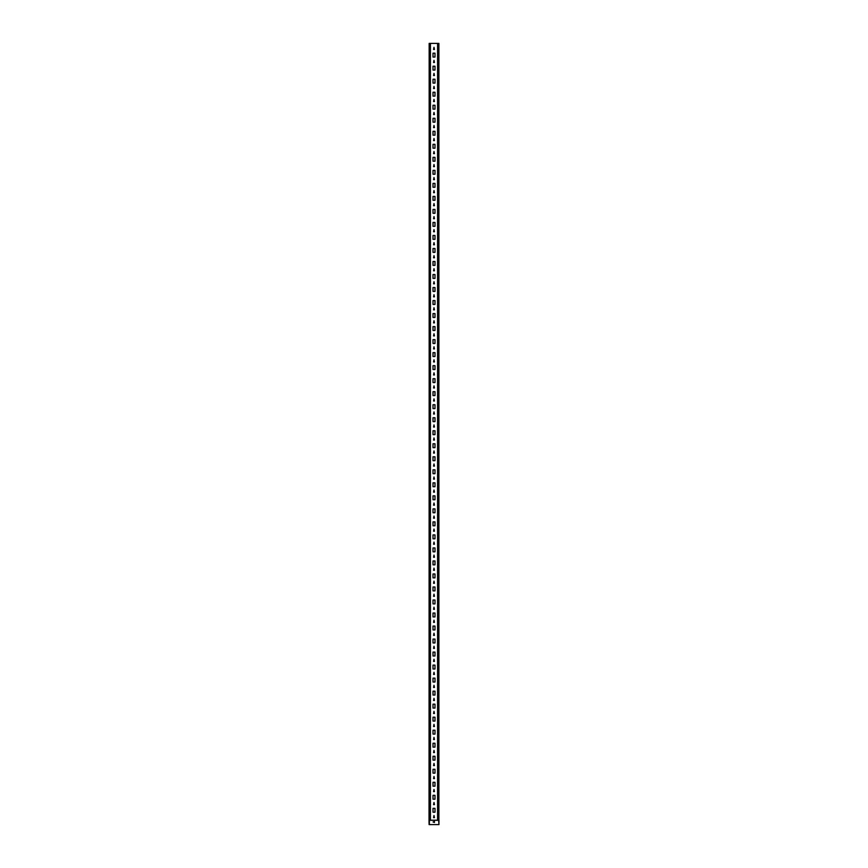 <?xml version="1.0" encoding="UTF-8"?>
<svg xmlns="http://www.w3.org/2000/svg" width="868" height="868" viewBox="0 0 868 868"><rect width="100%" height="100%" fill="white"/><g stroke="black" fill="none" stroke-linecap="round" stroke-linejoin="round"><path stroke-width="1.3" d="M438.882 820.043L437.58 820.043L437.58 43.4L438.752 43.4L438.752 820.043L438.882 43.4L438.882 820.303L429.118 820.303L429.031 822.083L429.269 43.4L429.118 820.043M438.731 820.043L438.752 43.4M438.698 820.195L429.204 820.217L430.419 820.043L430.419 43.4L437.58 43.4M433.544 817.634L434 815.486L434.456 817.634L433.544 817.634M433.544 804.614L434 802.466L434.456 804.614L433.544 804.614M433.544 791.594L434 789.446L434.456 791.594L433.544 791.594M433.544 778.574L434 776.426L434.456 778.574L433.544 778.574M433.544 765.554L434 763.406L434.456 765.554L433.544 765.554M433.544 752.534L434 750.386L434.456 752.534L433.544 752.534M433.544 739.514L434 737.366L434.456 739.514L433.544 739.514M433.544 726.494L434 724.346L434.456 726.494L433.544 726.494M433.544 713.474L434 711.326L434.456 713.474L433.544 713.474M433.544 700.454L434 698.306L434.456 700.454L433.544 700.454M433.544 687.434L434 685.286L434.456 687.434L433.544 687.434M433.544 674.414L434 672.266L434.456 674.414L433.544 674.414M433.544 661.394L434 659.246L434.456 661.394L433.544 661.394M433.544 648.374L434 646.226L434.456 648.374L433.544 648.374M433.544 635.354L434 633.206L434.456 635.354L433.544 635.354M433.544 622.334L434 620.186L434.456 622.334L433.544 622.334M433.544 609.314L434 607.166L434.456 609.314L433.544 609.314M433.544 596.294L434 594.146L434.456 596.294L433.544 596.294M433.544 583.274L434 581.126L434.456 583.274L433.544 583.274M433.544 570.254L434 568.106L434.456 570.254L433.544 570.254M433.544 557.234L434 555.086L434.456 557.234L433.544 557.234M433.544 544.214L434 542.066L434.456 544.214L433.544 544.214M433.544 531.194L434 529.046L434.456 531.194L433.544 531.194M433.544 518.174L434 516.026L434.456 518.174L433.544 518.174M433.544 505.154L434 503.006L434.456 505.154L433.544 505.154M433.544 492.134L434 489.986L434.456 492.134L433.544 492.134M433.544 479.114L434 476.966L434.456 479.114L433.544 479.114M433.544 466.094L434 463.946L434.456 466.094L433.544 466.094M433.544 453.074L434 450.926L434.456 453.074L433.544 453.074M433.544 440.054L434 437.906L434.456 440.054L433.544 440.054M433.544 427.034L434 424.886L434.456 427.034L433.544 427.034M433.544 414.014L434 411.866L434.456 414.014L433.544 414.014M433.544 400.994L434 398.846L434.456 400.994L433.544 400.994M433.544 387.974L434 385.826L434.456 387.974L433.544 387.974M433.544 374.954L434 372.806L434.456 374.954L433.544 374.954M433.544 361.934L434 359.786L434.456 361.934L433.544 361.934M433.544 348.914L434 346.766L434.456 348.914L433.544 348.914M433.544 335.894L434 333.746L434.456 335.894L433.544 335.894M433.544 322.874L434 320.726L434.456 322.874L433.544 322.874M433.544 309.854L434 307.706L434.456 309.854L433.544 309.854M433.544 296.834L434 294.686L434.456 296.834L433.544 296.834M433.544 283.814L434 281.666L434.456 283.814L433.544 283.814M433.544 270.794L434 268.646L434.456 270.794L433.544 270.794M433.544 257.774L434 255.626L434.456 257.774L433.544 257.774M433.544 244.754L434 242.606L434.456 244.754L433.544 244.754M433.544 231.734L434 229.586L434.456 231.734L433.544 231.734M433.544 218.714L434 216.566L434.456 218.714L433.544 218.714M433.544 205.694L434 203.546L434.456 205.694L433.544 205.694M433.544 192.674L434 190.526L434.456 192.674L433.544 192.674M433.544 179.654L434 177.506L434.456 179.654L433.544 179.654M433.544 166.634L434 164.486L434.456 166.634L433.544 166.634M433.544 153.614L434 151.466L434.456 153.614L433.544 153.614M433.544 140.594L434 138.446L434.456 140.594L433.544 140.594M433.544 127.574L434 125.426L434.456 127.574L433.544 127.574M433.544 114.554L434 112.406L434.456 114.554L433.544 114.554M433.544 101.534L434 99.386L434.456 101.534L433.544 101.534M433.544 88.514L434 86.366L434.456 88.514L433.544 88.514M433.544 75.494L434 73.346L434.456 75.494L433.544 75.494M433.544 62.474L434 60.326L434.456 62.474L433.544 62.474M433.544 49.454L434 47.306L434.456 49.454L433.544 49.454M434.976 812.231L434.976 808.325L433.024 808.325L433.024 812.231L434.976 812.231M434.976 799.211L434.976 795.305L433.024 795.305L433.024 799.211L434.976 799.211M434.976 786.191L434.976 782.285L433.024 782.285L433.024 786.191L434.976 786.191M434.976 773.171L434.976 769.265L433.024 769.265L433.024 773.171L434.976 773.171M434.976 760.151L434.976 756.245L433.024 756.245L433.024 760.151L434.976 760.151M434.976 747.131L434.976 743.225L433.024 743.225L433.024 747.131L434.976 747.131M434.976 734.111L434.976 730.205L433.024 730.205L433.024 734.111L434.976 734.111M434.976 721.091L434.976 717.185L433.024 717.185L433.024 721.091L434.976 721.091M434.976 708.071L434.976 704.165L433.024 704.165L433.024 708.071L434.976 708.071M434.976 695.051L434.976 691.145L433.024 691.145L433.024 695.051L434.976 695.051M434.976 682.031L434.976 678.125L433.024 678.125L433.024 682.031L434.976 682.031M434.976 669.011L434.976 665.105L433.024 665.105L433.024 669.011L434.976 669.011M434.976 655.991L434.976 652.085L433.024 652.085L433.024 655.991L434.976 655.991M434.976 642.971L434.976 639.065L433.024 639.065L433.024 642.971L434.976 642.971M434.976 629.951L434.976 626.045L433.024 626.045L433.024 629.951L434.976 629.951M434.976 616.931L434.976 613.025L433.024 613.025L433.024 616.931L434.976 616.931M434.976 603.911L434.976 600.005L433.024 600.005L433.024 603.911L434.976 603.911M434.976 590.891L434.976 586.985L433.024 586.985L433.024 590.891L434.976 590.891M434.976 577.871L434.976 573.965L433.024 573.965L433.024 577.871L434.976 577.871M434.976 564.851L434.976 560.945L433.024 560.945L433.024 564.851L434.976 564.851M434.976 551.831L434.976 547.925L433.024 547.925L433.024 551.831L434.976 551.831M434.976 538.811L434.976 534.905L433.024 534.905L433.024 538.811L434.976 538.811M434.976 525.791L434.976 521.885L433.024 521.885L433.024 525.791L434.976 525.791M434.976 512.771L434.976 508.865L433.024 508.865L433.024 512.771L434.976 512.771M434.976 499.751L434.976 495.845L433.024 495.845L433.024 499.751L434.976 499.751M434.976 486.731L434.976 482.825L433.024 482.825L433.024 486.731L434.976 486.731M434.976 473.711L434.976 469.805L433.024 469.805L433.024 473.711L434.976 473.711M434.976 460.691L434.976 456.785L433.024 456.785L433.024 460.691L434.976 460.691M434.976 447.671L434.976 443.765L433.024 443.765L433.024 447.671L434.976 447.671M434.976 434.651L434.976 430.745L433.024 430.745L433.024 434.651L434.976 434.651M434.976 421.631L434.976 417.725L433.024 417.725L433.024 421.631L434.976 421.631M434.976 408.611L434.976 404.705L433.024 404.705L433.024 408.611L434.976 408.611M434.976 395.591L434.976 391.685L433.024 391.685L433.024 395.591L434.976 395.591M434.976 382.571L434.976 378.665L433.024 378.665L433.024 382.571L434.976 382.571M434.976 369.551L434.976 365.645L433.024 365.645L433.024 369.551L434.976 369.551M434.976 356.531L434.976 352.625L433.024 352.625L433.024 356.531L434.976 356.531M434.976 343.511L434.976 339.605L433.024 339.605L433.024 343.511L434.976 343.511M434.976 330.491L434.976 326.585L433.024 326.585L433.024 330.491L434.976 330.491M434.976 317.471L434.976 313.565L433.024 313.565L433.024 317.471L434.976 317.471M434.976 304.451L434.976 300.545L433.024 300.545L433.024 304.451L434.976 304.451M434.976 291.431L434.976 287.525L433.024 287.525L433.024 291.431L434.976 291.431M434.976 278.411L434.976 274.505L433.024 274.505L433.024 278.411L434.976 278.411M434.976 265.391L434.976 261.485L433.024 261.485L433.024 265.391L434.976 265.391M434.976 252.371L434.976 248.465L433.024 248.465L433.024 252.371L434.976 252.371M434.976 239.351L434.976 235.445L433.024 235.445L433.024 239.351L434.976 239.351M434.976 226.331L434.976 222.425L433.024 222.425L433.024 226.331L434.976 226.331M434.976 213.311L434.976 209.405L433.024 209.405L433.024 213.311L434.976 213.311M434.976 200.291L434.976 196.385L433.024 196.385L433.024 200.291L434.976 200.291M434.976 187.271L434.976 183.365L433.024 183.365L433.024 187.271L434.976 187.271M434.976 174.251L434.976 170.345L433.024 170.345L433.024 174.251L434.976 174.251M434.976 161.231L434.976 157.325L433.024 157.325L433.024 161.231L434.976 161.231M434.976 148.211L434.976 144.305L433.024 144.305L433.024 148.211L434.976 148.211M434.976 135.191L434.976 131.285L433.024 131.285L433.024 135.191L434.976 135.191M434.976 122.171L434.976 118.265L433.024 118.265L433.024 122.171L434.976 122.171M434.976 109.151L434.976 105.245L433.024 105.245L433.024 109.151L434.976 109.151M434.976 96.131L434.976 92.225L433.024 92.225L433.024 96.131L434.976 96.131M434.976 83.111L434.976 79.205L433.024 79.205L433.024 83.111L434.976 83.111M434.976 70.091L434.976 66.185L433.024 66.185L433.024 70.091L434.976 70.091M434.976 57.071L434.976 53.165L433.024 53.165L433.024 57.071L434.976 57.071M438.882 820.173L438.969 824.6L438.622 820.173M429.118 822.083L429.118 824.6L438.622 824.6M434.456 822.452L433.089 821.996L434.456 821.54L434.456 822.452M438.969 820.271L438.969 822.083M438.882 824.6L438.882 822.083M429.118 824.6L429.031 822.083M429.237 820.043L429.237 43.4L429.248 820.043M430.419 43.4L429.248 43.4M438.828 820.043L438.828 43.4M437.808 820.043L437.808 43.4M429.378 820.173L429.378 824.6M429.172 820.043L429.172 43.4M430.192 820.043L430.192 43.4"/></g></svg>
